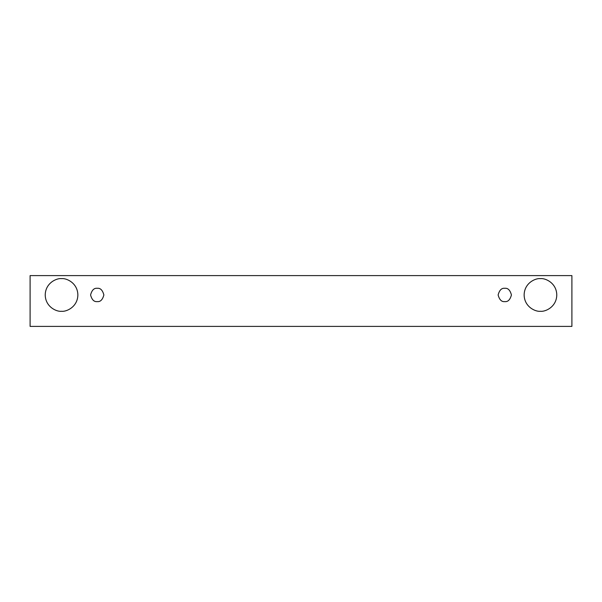 <?xml version="1.0" encoding="UTF-8"?>
<svg xmlns="http://www.w3.org/2000/svg" width="602" height="602" viewBox="0 0 602 602"><rect width="100%" height="100%" fill="white"/><g stroke="black" fill="none" stroke-linecap="round" stroke-linejoin="round"><path stroke-width="0.45" stroke-dasharray="3.01 2.26" d="M571.9 275.603L30.1 275.603L30.1 326.397L571.9 326.397L571.9 275.603L571.9 326.397L30.1 326.397L30.1 275.603L571.9 275.603M61.547 311.279C66.318 311.934 77.65 307.035 77.869 294.95C77.65 282.872 66.318 277.973 61.547 278.628C56.769 277.973 45.443 282.872 45.218 294.95C45.443 307.035 56.769 311.934 61.547 311.279C56.769 311.934 45.443 307.035 45.218 294.95C45.443 282.872 56.769 277.973 61.547 278.628C66.318 277.973 77.65 282.872 77.869 294.95C77.65 307.035 66.318 311.934 61.547 311.279M540.453 311.279C545.231 311.934 556.557 307.035 556.782 294.95C556.557 282.872 545.231 277.973 540.453 278.628C535.682 277.973 524.35 282.872 524.131 294.95C524.35 307.035 535.682 311.934 540.453 311.279C535.682 311.934 524.35 307.035 524.131 294.95C524.35 282.872 535.682 277.973 540.453 278.628C545.231 277.973 556.557 282.872 556.782 294.95C556.557 307.035 545.231 311.934 540.453 311.279M504.777 301.602C507.922 301.986 510.142 299.766 511.429 294.95C510.142 290.141 507.922 287.922 504.777 288.298C501.632 287.922 499.419 290.141 498.125 294.95C499.419 299.766 501.632 301.986 504.777 301.602C501.632 301.986 499.419 299.766 498.125 294.95C499.419 290.141 501.632 287.922 504.777 288.298C507.922 287.922 510.142 290.141 511.429 294.95C510.142 299.766 507.922 301.986 504.777 301.602M97.223 301.602C100.368 301.986 102.581 299.766 103.875 294.95C102.581 290.141 100.368 287.922 97.223 288.298C94.078 287.922 91.858 290.141 90.571 294.95C91.858 299.766 94.078 301.986 97.223 301.602C94.078 301.986 91.858 299.766 90.571 294.95C91.858 290.141 94.078 287.922 97.223 288.298C100.368 287.922 102.581 290.141 103.875 294.95C102.581 299.766 100.368 301.986 97.223 301.602"/><path stroke-width="0.9" d="M30.1 275.603L571.9 275.603L571.9 326.397L30.1 326.397L30.1 275.603L30.1 326.397L571.9 326.397L571.9 275.603L30.1 275.603M61.547 311.279C56.769 311.934 45.443 307.035 45.218 294.95C45.443 282.872 56.769 277.973 61.547 278.628C66.318 277.973 77.65 282.872 77.869 294.95C77.65 307.035 66.318 311.934 61.547 311.279C66.318 311.934 77.65 307.035 77.869 294.95C77.65 282.872 66.318 277.973 61.547 278.628C56.769 277.973 45.443 282.872 45.218 294.95C45.443 307.035 56.769 311.934 61.547 311.279M540.453 311.279C535.682 311.934 524.35 307.035 524.131 294.95C524.35 282.872 535.682 277.973 540.453 278.628C545.231 277.973 556.557 282.872 556.782 294.95C556.557 307.035 545.231 311.934 540.453 311.279C545.231 311.934 556.557 307.035 556.782 294.95C556.557 282.872 545.231 277.973 540.453 278.628C535.682 277.973 524.35 282.872 524.131 294.95C524.35 307.035 535.682 311.934 540.453 311.279M504.777 301.602C501.632 301.986 499.419 299.766 498.125 294.95C499.419 290.141 501.632 287.922 504.777 288.298C507.922 287.922 510.142 290.141 511.429 294.95C510.142 299.766 507.922 301.986 504.777 301.602C507.922 301.986 510.142 299.766 511.429 294.95C510.142 290.141 507.922 287.922 504.777 288.298C501.632 287.922 499.419 290.141 498.125 294.95C499.419 299.766 501.632 301.986 504.777 301.602M97.223 301.602C94.078 301.986 91.858 299.766 90.571 294.95C91.858 290.141 94.078 287.922 97.223 288.298C100.368 287.922 102.581 290.141 103.875 294.95C102.581 299.766 100.368 301.986 97.223 301.602C100.368 301.986 102.581 299.766 103.875 294.95C102.581 290.141 100.368 287.922 97.223 288.298C94.078 287.922 91.858 290.141 90.571 294.95C91.858 299.766 94.078 301.986 97.223 301.602"/></g></svg>
